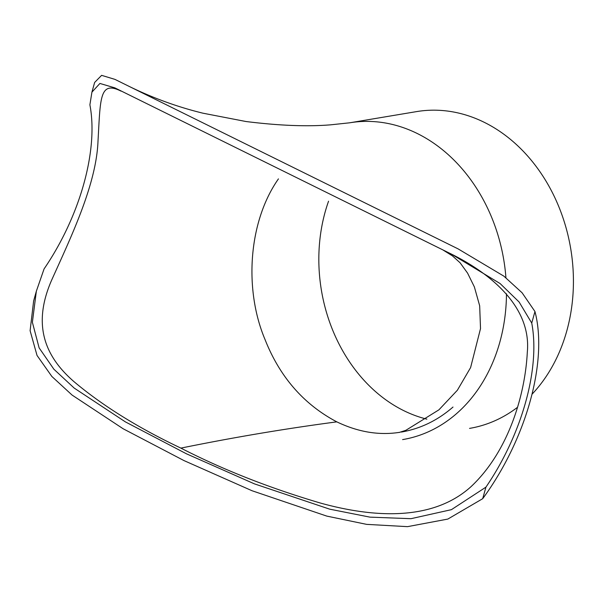 <?xml version="1.0" encoding="UTF-8"?>
<svg xmlns="http://www.w3.org/2000/svg" width="602" height="602" viewBox="0 0 602 602"><rect width="100%" height="100%" fill="white"/><g stroke="black" fill="none" stroke-linecap="round" stroke-linejoin="round"><path stroke-width="0.9" d="M458.13 248.897L503.874 276.152L522.092 292.783L534.96 311.52L531.739 323.063A152.946 78.245 -63.7 0 1 485.927 487.146L482.699 498.689L447.828 519.074L407.509 526.652L366.618 524.365L326.788 516.102L252.05 490.743L183.964 460.575L123.177 428.782L72.074 395.062L51.847 376.446L37.031 355.443L30.1 330.694L33.637 300.932L36.346 291.217L44.081 268.898A152.946 78.245 -63.7 0 0 89.894 104.808L91.925 92.151L94.642 82.444L101.618 75.348L114.929 79.374L458.13 248.897L114.929 79.374M485.927 487.146L451.417 509.661L410.963 518.691L369.921 517.133L329.745 509.179L254.428 483.865L186.409 453.78L125.382 421.882L74.212 388.087L53.879 369.222L39.122 347.873L32.38 322.303L36.346 291.217M534.96 311.52A160.591 82.158 -63.7 0 1 482.699 498.689M531.98 394.272A160.591 129.46 80.5 0 0 558.829 206.719A160.591 129.46 80.5 0 0 416.494 111.618L349.551 122.823A160.591 129.46 80.5 0 1 349.702 122.8A160.591 129.46 80.5 0 1 505.928 277.74M506.478 293.784A160.591 129.46 80.5 0 1 402.603 439.603M517.314 407.449A160.591 129.46 80.5 0 1 469.545 428.391M426.848 419.142A152.946 123.297 80.5 0 1 403.754 410.647A152.946 123.297 80.5 0 1 328.557 201.196M531.739 323.063L519.12 302.016L500.111 283.55L451.44 254.127L114.847 87.862L99.917 83.452L91.925 92.151M121.01 91.113C99.345 80.232 100.459 98.608 97.998 141.214C96.343 184.498 71.202 236.624 51.569 280.306C31.65 326.051 45.895 357.099 73.707 381.412C102.28 405.545 138.001 427.781 180.878 448.114C222.988 469.726 269.553 488.056 320.557 503.091C370.185 516.787 431.408 522.702 471.185 486.506C508.705 451.199 525.155 394.649 527.314 352.155C531.393 308.999 494.219 274.068 445.488 251.23M399.781 432.311C379.155 435.577 358.16 432.101 336.804 421.859C303.732 404.378 279.802 376.927 265.015 339.498C243.87 289.359 248.4 221.686 278.44 178.884M453.005 407.05C437.662 420.407 420.437 428.744 401.338 432.063L401.752 431.988M180.878 448.114C233.576 437.376 285.551 428.624 336.804 421.859M349.717 122.8L330.671 124.825C307.389 126.751 279.177 125.652 246.03 121.529L202.942 113.191C178.072 107.118 153.849 98.374 130.265 86.944M443.29 250.176L452.456 255.888L460.116 262.811L467.588 273.142L474.376 286.921L479.674 305.816L480.516 328.594L470.606 367.574L457.369 390.246L438.903 409.849L405.831 430.325L399.216 432.454"/></g></svg>
